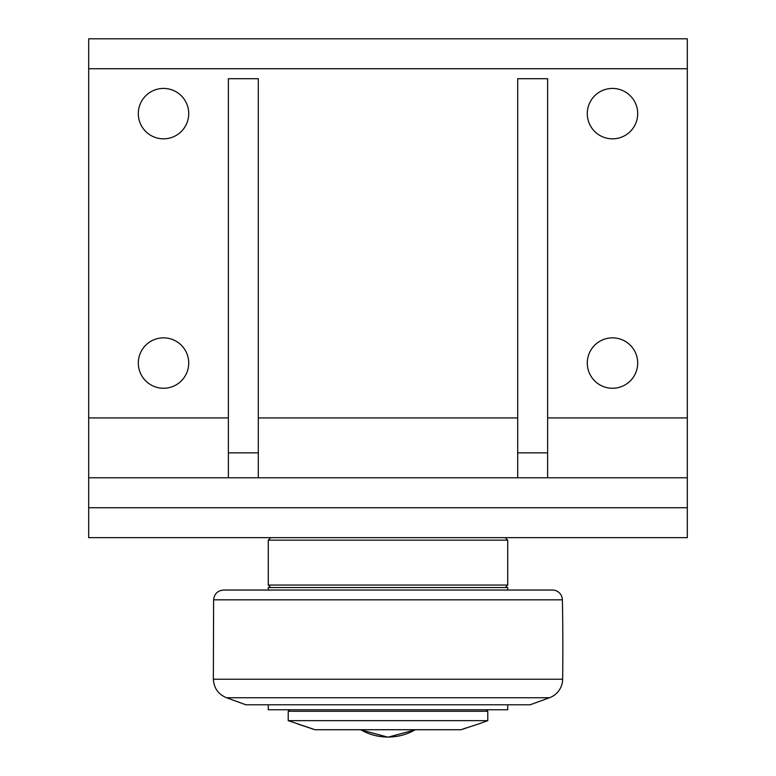<?xml version="1.0" encoding="UTF-8"?>
<svg xmlns="http://www.w3.org/2000/svg" width="776" height="776" viewBox="0 0 776 776"><rect width="100%" height="100%" fill="white"/><g stroke="black" fill="none" stroke-linecap="round" stroke-linejoin="round"><path stroke-width="1.16" d="M289.729 709.759L288.226 711.262L487.774 711.262L486.271 709.759M313.174 729.081L314.93 729.721C292.513 722.272 291.931 722.058 313.174 729.081L288.226 720.642L487.774 720.642L487.774 711.262M314.93 729.721L461.07 729.721L478.928 723.853M466.172 727.917L461.293 729.634M507.727 704.773L507.727 709.759L268.273 709.759L268.273 704.773M549.515 697.731L530.173 704.773L245.827 704.773L226.485 697.731L549.515 697.731A19.953 19.953 0 0 0 562.648 679.233A2494.287 2494.287 0 0 0 562.396 599.829A9.981 9.981 0 0 0 552.425 590.041L223.575 590.041L507.727 590.041L507.727 587.539L268.273 587.539L268.273 590.041M505.234 587.539L507.727 585.046L268.273 585.046L268.273 540.154L507.727 540.154L505.234 537.661M517.699 452.854L547.633 452.854L547.633 78.706L517.699 78.706L517.699 477.793M547.633 452.854L547.633 477.793M228.367 452.854L258.301 452.854L258.301 78.706L228.367 78.706L228.367 477.793M258.301 452.854L258.301 477.793M88.687 507.727L88.687 537.661L687.313 537.661L687.313 477.793L88.687 477.793L88.687 507.727L687.313 507.727M188.723 363.061A25.21 25.21 0 0 1 150.913 384.886A25.21 25.21 0 0 1 150.913 341.227A25.21 25.21 0 0 1 188.723 363.061M637.697 113.626A25.21 25.21 0 0 1 599.887 135.46A25.21 25.21 0 0 1 599.887 91.801A25.21 25.21 0 0 1 637.697 113.626M188.723 113.626A25.21 25.21 0 0 1 150.913 135.46A25.21 25.21 0 0 1 150.913 91.801A25.21 25.21 0 0 1 188.723 113.626M637.697 363.061A25.21 25.21 0 0 1 599.887 384.886A25.21 25.21 0 0 1 599.887 341.227A25.21 25.21 0 0 1 637.697 363.061M228.367 417.934L88.687 417.934L88.687 477.793M88.687 417.934L88.687 68.734L687.313 68.734L687.313 38.8L88.687 38.8L88.687 68.734M687.313 477.793L687.313 68.734M360.636 729.721A54.718 54.718 90 0 0 415.364 729.721M562.648 679.233L213.351 679.233C213.904 688.118 218.279 694.287 226.485 697.731M213.351 679.233L213.604 599.829L562.396 599.829M687.313 417.934L547.633 417.934M517.699 417.934L258.301 417.934M288.226 720.642L288.226 711.262M479.044 723.814L487.774 720.642M360.336 729.721L388 737.2L415.664 729.721M213.604 599.829C214.283 593.863 217.61 590.604 223.575 590.041M270.766 587.539L268.273 585.046M507.727 540.154L507.727 585.046M270.766 537.661L268.273 540.154"/></g></svg>

